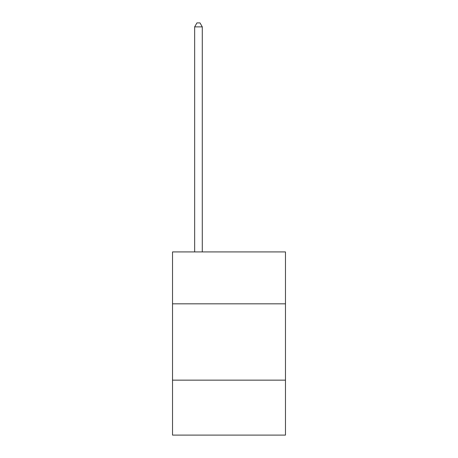 <?xml version="1.0" encoding="UTF-8"?>
<svg xmlns="http://www.w3.org/2000/svg" width="458" height="458" viewBox="0 0 458 458"><rect width="100%" height="100%" fill="white"/><g stroke="black" fill="none" stroke-linecap="round" stroke-linejoin="round"><path stroke-width="0.69" d="M285.477 303.826L285.477 251.929L172.523 251.929L172.523 303.826L285.477 303.826L285.477 435.1L172.523 435.1L172.523 303.826M285.477 380.146L172.523 380.146M202.287 251.929L202.287 26.867L194.656 26.867L194.656 251.929M194.656 26.867L196.946 22.9L199.997 22.9L202.287 26.867"/></g></svg>
